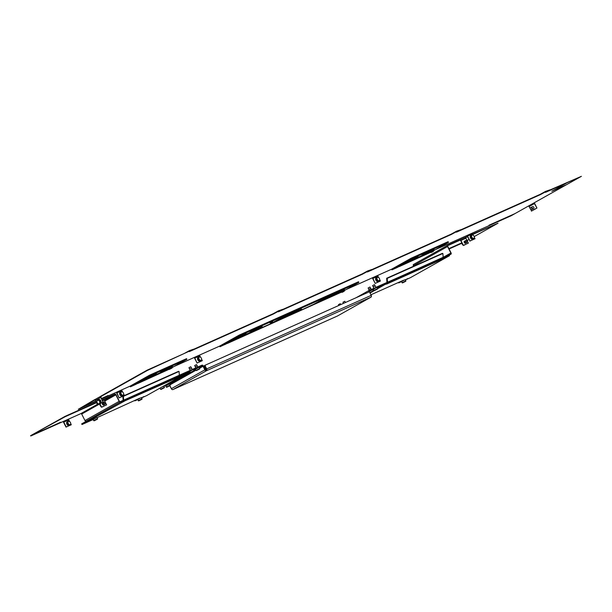 <?xml version="1.0" encoding="UTF-8"?>
<svg xmlns="http://www.w3.org/2000/svg" width="612" height="612" viewBox="0 0 612 612"><rect width="100%" height="100%" fill="white"/><g stroke="black" fill="none" stroke-linecap="round" stroke-linejoin="round"><path stroke-width="0.92" d="M69.393 425.508A2.188 1.461 -119.3 0 1 69.324 425.554A2.188 1.461 -119.3 0 1 69.24 425.592A2.188 1.461 -119.3 0 1 66.945 424.3A2.188 1.461 -119.3 0 1 67.175 421.737A2.188 1.461 -119.3 0 1 67.251 421.699M70.701 423.29A2.188 1.461 -119.3 0 1 70.724 423.382A2.188 1.461 -119.3 0 1 70.173 425.072A2.188 1.461 -119.3 0 1 70.097 425.118A2.188 1.461 -119.3 0 1 67.794 423.825A2.188 1.461 -119.3 0 1 68.031 421.255A2.188 1.461 -119.3 0 1 68.108 421.217A2.188 1.461 -119.3 0 1 69.76 421.668A2.188 1.461 -119.3 0 1 69.829 421.729M68.513 421.408A1.828 1.216 60.7 0 0 68.223 423.527A1.828 1.216 60.7 0 0 70.166 424.659A1.828 1.216 60.7 0 0 70.686 423.213A1.828 1.216 60.7 0 0 69.89 421.79A1.828 1.216 60.7 0 0 68.513 421.408M103.099 406.483A2.188 1.461 60.7 0 0 103.405 406.399A2.188 1.461 60.7 0 0 103.482 406.36A2.188 1.461 60.7 0 0 103.665 406.23M102.013 406.965A2.188 1.461 60.7 0 0 102.548 406.881A2.188 1.461 60.7 0 0 102.625 406.835A2.188 1.461 60.7 0 0 102.701 406.789M103.696 404.983A1.094 0.727 -119.3 0 1 102.625 403.071M104.461 404.54A1.094 0.727 -119.3 0 1 103.336 402.673M99.894 404.348A2.188 1.461 60.7 0 0 99.94 404.716A2.188 1.461 60.7 0 0 100.896 406.422A2.188 1.461 60.7 0 0 100.988 406.506M100.835 406.36A1.828 1.216 -119.3 0 1 100.766 406.307A1.828 1.216 -119.3 0 1 99.97 404.884A1.828 1.216 -119.3 0 1 99.955 404.8M105.241 404.027A1.025 0.681 60.7 0 0 104.308 402.214A1.025 0.681 60.7 0 0 105.241 404.027M190.661 372.769L189.575 371.438L192.948 369.648L193.476 369.449L193.912 371.117L190.661 372.769L193.912 371.117M190.164 372.609L194.073 370.62M189.2 367.567L190.776 366.733L191.502 367.996L189.552 368.99L190.248 370.359M162.67 386.6L163.825 386.118L164.414 387.289L160.52 389.278L164.261 387.779L161.01 389.439M142.129 397.502L143.988 396.515L142.129 397.502M92.037 419.901L93.896 418.914L92.037 419.901M138.71 400.883L137.624 399.552L140.997 397.762L141.525 397.563L141.961 399.231L138.71 400.883L141.961 399.231M138.22 400.722L142.122 398.733M93.69 420.628L93.093 419.465L97.002 417.476L97.599 418.646L93.69 420.628L97.438 419.136L94.187 420.796M179.316 376.449L178.895 376.969A1.461 1.086 -114.1 0 0 179.385 375.86L124.802 400.271M179.347 375.233L179.071 371.438L178.497 371.346L124.312 395.574M82.016 424.514L81.687 423.864L120.832 401.862L124.726 400.126L125.055 400.776L82.016 424.514L93.139 419.541M179.393 375.921L181.496 374.735L181.825 375.385L179.454 376.724M123.134 400.37L122.844 396.247L123.417 396.324L123.685 400.118M179.071 371.438L123.417 396.324M97.086 417.644L139.635 398.205L134.892 400.868L134.663 400.424M178.895 376.969L125.055 400.776M181.496 374.735L185.39 372.999L185.719 373.649L181.825 375.385M134.892 400.868L137.662 399.628M141.663 397.838L146.582 395.643L185.719 373.649M120.832 401.862L121.161 402.512M103.03 399.384L114.895 394.082A1.094 0.727 -119.3 0 1 116.058 394.755L119.371 401.25A0.727 0.49 -119.3 0 0 120.143 401.702L195.167 368.156L193.507 369.51M159.105 388.605L159.977 388.215M166.296 384.558L163.848 386.172M166.395 384.749L164.322 385.675M185.666 373.534L189.659 371.614M195.335 368.485L120.312 402.03A1.094 0.727 -119.3 0 1 119.149 401.35L115.836 394.855A0.727 0.49 60.7 0 0 115.056 394.403L103.68 399.491M69.669 421.591L68.789 419.87A0.727 0.543 65.9 0 1 68.934 418.952L80.899 413.605A0.727 0.49 60.7 0 1 81.671 414.049L84.984 420.551A1.094 0.727 60.7 0 0 86.147 421.224L87.264 420.727M99.687 403.951L101.37 407.248L106.618 404.876L104.132 400.003A1.094 0.819 -114.1 0 0 102.923 399.429L102.977 399.407M101.37 407.248L106.618 404.876M101.607 407.118L99.924 403.821M96.352 402.367L65.025 416.374L30.6 435.675L65.193 416.703L96.52 402.696M66.264 426.985L71.275 424.743L66.264 426.985L63.778 422.112A0.727 0.543 65.9 0 1 63.923 421.194L30.768 435.996M56.771 424.338L34.012 434.199L60.649 422.219L56.771 424.338M71.275 424.743L70.763 423.749M66.027 427.115L63.541 422.242A1.094 0.819 65.9 0 1 63.403 421.423M464.86 244.716A2.188 1.461 60.7 0 0 465.166 244.639A2.188 1.461 60.7 0 0 465.25 244.593A2.188 1.461 60.7 0 0 465.426 244.463M463.781 245.198A2.188 1.461 60.7 0 0 464.317 245.114A2.188 1.461 60.7 0 0 464.393 245.075A2.188 1.461 60.7 0 0 464.47 245.03M461.662 242.589A2.188 1.461 60.7 0 0 461.7 242.949A2.188 1.461 60.7 0 0 462.664 244.662A2.188 1.461 60.7 0 0 462.756 244.739M462.596 244.601A1.828 1.216 -119.3 0 1 462.534 244.548A1.828 1.216 -119.3 0 1 461.739 243.117A1.828 1.216 -119.3 0 1 461.723 243.041L448.91 248.679M467.01 242.26A1.025 0.681 60.7 0 0 466.076 240.447A1.025 0.681 60.7 0 0 467.01 242.26M466.222 242.78A1.094 0.727 -119.3 0 1 465.105 240.914M465.464 243.216A1.094 0.727 -119.3 0 1 464.393 241.312M373.84 288.925L377.137 287.326L377.734 288.497L373.833 290.486L377.573 288.986L374.33 290.646M372.869 285.444L374.445 284.611L375.171 285.873L373.221 286.867L373.993 288.39M343.217 302.106L344.793 301.272L345.482 302.473M405.94 279.546L407.799 278.559L405.94 279.546M402.52 282.92L401.434 281.589L404.807 279.799L405.335 279.6L405.771 281.268L402.52 282.92L405.771 281.268M402.03 282.759L405.932 280.77M386.945 282.407L386.654 278.269L387.228 278.361L387.495 282.155M443.203 257.958L445.307 256.78L445.635 257.423L442.706 259.006A1.461 1.086 -114.1 0 0 443.203 257.897L388.612 282.308M443.157 257.269L442.881 253.475L442.308 253.383L386.654 278.269M442.881 253.475L387.228 278.361M370.933 294.777L403.446 280.242L398.703 282.905L398.481 282.461M442.706 259.006L386.493 284.144L388.865 282.813L388.536 282.163L384.642 283.899L384.971 284.549L377.688 288.642M445.307 256.78L449.2 255.036L449.537 255.686L445.635 257.423M388.865 282.813L384.971 284.549M374.2 290.608L373.129 291.205M398.703 282.905L401.472 281.665M405.473 279.875L410.392 277.68L449.537 255.686M372.991 290.448L373.634 290.088M377.451 287.938L384.642 283.899M373.664 288.581L450.746 253.881A0.727 0.49 60.7 0 0 450.86 253.031L447.548 246.529A1.094 0.727 -119.3 0 1 447.716 245.259L459.681 239.904A1.094 0.819 65.9 0 1 460.89 240.485L463.376 245.358L460.652 240.615A0.727 0.543 -114.1 0 0 459.849 240.233L459.681 239.904M459.918 240.202L447.885 245.58A0.727 0.49 60.7 0 0 447.77 246.429L451.082 252.932A1.094 0.727 -119.3 0 1 450.906 254.202L375.722 287.426M373.825 288.902L375.883 287.747M368.86 292.023A1.461 0.972 -119.3 0 1 369.074 290.44A1.461 0.972 -119.3 0 1 369.128 290.409L373.58 288.42L373.909 289.071L372.654 289.782L373.328 289.491M373.358 289.553L372.716 289.912M463.139 245.488L468.387 243.117L465.9 238.244A1.094 0.819 -114.1 0 0 464.692 237.67L459.788 239.866M468.387 243.117L463.376 245.358M448.887 248.625L461.693 242.895M467.048 240.501L467.606 240.248L467.078 240.547M465.449 237.731L467.583 236.775M472.839 234.427L498.015 223.189L474.208 236.592M461.777 243.293L449.063 248.977M468.983 239.529L467.094 240.585M498.015 223.189L472.671 234.098M467.415 236.454L464.791 237.624M447.64 245.305L413.559 264.453A1.094 0.727 -119.3 0 0 413.383 265.73L413.628 266.205M430.909 252.45L430.71 252.067L433.074 250.805L433.64 251.065L430.909 252.45L433.64 251.065M396.63 267.781L396.431 267.39L398.794 266.136L399.361 266.388L396.63 267.781L399.361 266.388M439.416 247.11L439.217 246.72L441.581 245.466L442.147 245.718L439.416 247.11L442.147 245.718M415.372 257.866L415.173 257.476L417.537 256.214L418.103 256.474L415.372 257.866L418.103 256.474M169.325 369.418L169.126 369.028L171.49 367.774L172.056 368.026L169.325 369.418L172.056 368.026M135.045 384.749L134.847 384.359L137.203 383.104L137.776 383.357L135.045 384.749L137.776 383.357M177.832 364.079L177.633 363.689L179.997 362.434L180.563 362.687L177.832 364.079L180.563 362.687M153.788 374.827L153.589 374.437L155.953 373.182L156.519 373.435L153.788 374.827L156.519 373.435M341.748 292.322L341.55 291.932L343.913 290.669L344.48 290.93L341.748 292.322L344.48 290.93M227.381 343.286L224.65 344.678L224.451 344.288L226.815 343.034L227.381 343.286L219.96 346.759L239.529 335.758L358.854 282.4L352.543 285.949M349.812 287.173L349.613 286.783L351.977 285.529L352.543 285.781L349.812 287.173L352.543 285.781M323.205 299.069L323.006 298.679L325.37 297.424L325.936 297.677L323.205 299.069L325.936 297.677M296.598 310.965L296.407 310.575L298.763 309.32L299.337 309.573L296.598 310.965L299.337 309.573M269.999 322.861L269.8 322.47L272.164 321.216L272.73 321.468L269.999 322.861L272.73 321.468M243.392 334.756L243.194 334.366L245.557 333.112L246.123 333.364L243.392 334.756L246.123 333.364M97.691 399.942L98.494 399.59A2.188 1.629 65.9 0 1 100.812 400.784A2.188 1.629 65.9 0 1 100.383 403.538A2.188 1.629 65.9 0 1 100.284 403.583L99.481 403.943A2.188 1.629 65.9 0 1 97.163 402.742A2.188 1.629 65.9 0 1 97.691 399.942A2.188 1.629 65.9 0 1 100.008 401.143A2.188 1.629 65.9 0 1 99.481 403.943M97.178 402.711A1.828 1.362 -114.1 0 0 99.19 403.668A1.828 1.362 -114.1 0 0 99.549 401.38A1.828 1.362 -114.1 0 0 97.538 400.416A1.828 1.362 -114.1 0 0 97.178 402.711M534.23 209.549L534.98 209.212A2.188 1.629 -114.1 0 0 535.423 208.876M530.375 208.952A1.056 0.788 -114.1 0 0 531.752 208.179A1.056 0.788 -114.1 0 0 530.375 208.952M530.826 207.552A1.094 0.819 65.9 0 1 532.218 207.965A1.094 0.819 65.9 0 1 531.66 209.419M531.055 207.369L532.616 206.672A1.094 0.819 65.9 0 1 533.511 208.669L531.95 209.365M200.277 361.126A2.188 1.461 -119.3 0 1 200.201 361.172A2.188 1.461 -119.3 0 1 200.124 361.21A2.188 1.461 -119.3 0 1 197.829 359.917A2.188 1.461 -119.3 0 1 198.058 357.354A2.188 1.461 -119.3 0 1 198.135 357.309M201.585 358.907A2.188 1.461 -119.3 0 1 201.6 358.999A2.188 1.461 -119.3 0 1 201.057 360.69A2.188 1.461 -119.3 0 1 200.981 360.728A2.188 1.461 -119.3 0 1 198.678 359.435A2.188 1.461 -119.3 0 1 198.915 356.873A2.188 1.461 -119.3 0 1 198.992 356.834A2.188 1.461 -119.3 0 1 200.644 357.286A2.188 1.461 -119.3 0 1 200.705 357.347M199.397 357.026A1.828 1.216 60.7 0 0 199.107 359.145A1.828 1.216 60.7 0 0 201.05 360.277A1.828 1.216 60.7 0 0 201.57 358.831A1.828 1.216 60.7 0 0 200.767 357.4A1.828 1.216 60.7 0 0 199.397 357.026M122.362 395.964A2.188 1.461 -119.3 0 1 122.285 396.01A2.188 1.461 -119.3 0 1 122.209 396.056A2.188 1.461 -119.3 0 1 119.906 394.763A2.188 1.461 -119.3 0 1 120.136 392.193A2.188 1.461 -119.3 0 1 120.22 392.154M123.662 393.753A2.188 1.461 -119.3 0 1 123.685 393.837A2.188 1.461 -119.3 0 1 123.142 395.536A2.188 1.461 -119.3 0 1 123.058 395.574A2.188 1.461 -119.3 0 1 120.763 394.281A2.188 1.461 -119.3 0 1 120.992 391.711A2.188 1.461 -119.3 0 1 121.069 391.672A2.188 1.461 -119.3 0 1 122.721 392.131A2.188 1.461 -119.3 0 1 122.79 392.193M121.474 391.864A1.828 1.216 60.7 0 0 121.191 393.99A1.828 1.216 60.7 0 0 123.134 395.115A1.828 1.216 60.7 0 0 123.655 393.669A1.828 1.216 60.7 0 0 122.851 392.246A1.828 1.216 60.7 0 0 121.474 391.864M378.377 281.489A2.188 1.461 -119.3 0 1 378.308 281.535A2.188 1.461 -119.3 0 1 378.224 281.574A2.188 1.461 -119.3 0 1 375.929 280.281A2.188 1.461 -119.3 0 1 376.158 277.718A2.188 1.461 -119.3 0 1 376.235 277.672M379.685 279.271A2.188 1.461 -119.3 0 1 379.7 279.363A2.188 1.461 -119.3 0 1 379.157 281.053A2.188 1.461 -119.3 0 1 379.08 281.092A2.188 1.461 -119.3 0 1 376.778 279.799A2.188 1.461 -119.3 0 1 377.015 277.236A2.188 1.461 -119.3 0 1 377.091 277.198A2.188 1.461 -119.3 0 1 378.744 277.649A2.188 1.461 -119.3 0 1 378.805 277.71M377.497 277.389A1.828 1.216 60.7 0 0 377.206 279.508A1.828 1.216 60.7 0 0 379.149 280.633A1.828 1.216 60.7 0 0 379.67 279.194A1.828 1.216 60.7 0 0 378.866 277.764A1.828 1.216 60.7 0 0 377.497 277.389M472.992 239.177A2.188 1.461 -119.3 0 1 472.923 239.231A2.188 1.461 -119.3 0 1 472.839 239.269A2.188 1.461 -119.3 0 1 470.544 237.976A2.188 1.461 -119.3 0 1 470.773 235.406A2.188 1.461 -119.3 0 1 470.85 235.368M474.3 236.966A2.188 1.461 -119.3 0 1 474.323 237.051A2.188 1.461 -119.3 0 1 473.772 238.749A2.188 1.461 -119.3 0 1 473.696 238.787A2.188 1.461 -119.3 0 1 471.393 237.494A2.188 1.461 -119.3 0 1 471.63 234.932A2.188 1.461 -119.3 0 1 471.707 234.886A2.188 1.461 -119.3 0 1 473.359 235.345A2.188 1.461 -119.3 0 1 473.428 235.406M472.112 235.077A1.828 1.216 60.7 0 0 471.821 237.204A1.828 1.216 60.7 0 0 473.764 238.328A1.828 1.216 60.7 0 0 474.285 236.882A1.828 1.216 60.7 0 0 473.489 235.459A1.828 1.216 60.7 0 0 472.112 235.077M473.267 235.26L472.556 233.868A0.727 0.543 65.9 0 1 472.693 232.95L511.158 215.753L528.294 206.122A0.727 0.49 60.7 0 1 529.074 206.573L531.614 211.018L536.946 208.019L534.406 203.574A0.727 0.49 60.7 0 0 533.633 203.123L581.4 176.325L548.987 190.401M534.077 202.87A1.094 0.727 -119.3 0 1 534.628 203.475L536.946 208.019M101.118 396.438L147.194 370.543L193.652 349.161L189.445 350.622L184.028 353.591L147.033 370.214L100.949 396.109L101.783 396.14L101.072 396.538A0.727 0.49 60.7 0 0 100.957 397.387L103.275 401.939L97.935 404.937L103.053 402.038L100.735 397.486A1.094 0.727 -119.3 0 1 100.904 396.216L100.98 396.171M81.671 414.049L97.736 405.022L95.395 400.485A1.094 0.727 -119.3 0 1 95.564 399.215L100.827 396.255M303.751 308.922L312.212 305.143L319.686 300.943L316.565 302.756L327.474 297.883L303.751 308.922M294.624 313.007L303.085 309.221L286.362 316.327L301.54 309.052L294.602 312.954M253.437 331.421L261.898 327.634L245.175 334.749L260.352 327.466L253.414 331.367M341.626 292.085L227.389 343.431M350.691 286.99L344.304 290.578M243.775 334.802L238.022 337.373L243.507 334.856M245.374 334.022L244.188 334.619M250.155 331.949L262.211 326.487L250.155 331.949M279.21 318.959L291.266 313.497L279.21 318.959M296.988 311.011L291.343 313.535L296.713 311.064M298.579 310.23L297.394 310.827M270.986 323.641L262.563 327.336L271.024 323.557L278.498 319.357L275.377 321.178L286.286 316.297L270.963 323.587M323.587 299.115L320.397 300.538L323.32 299.169M325.179 298.335L331.857 295.412L324 298.931M332.53 295.114L344.587 289.652L332.53 295.114M341.595 292.023L327.542 297.914L343.278 290.386L335.812 294.586L341.588 292M224.512 344.418L223.235 344.992L224.489 344.365M227.289 343.11L237.311 337.77L234.189 339.591L245.098 334.71L227.32 343.164M358.854 282.4L358.525 281.757L239.2 335.108L219.624 346.109L219.96 346.759M239.2 335.108L239.529 335.758M101.515 398.488L108.217 395.49L101.638 398.726M101.615 398.672L103.053 397.861L101.546 398.542M95.732 401.143L81.572 407.47L95.701 401.082M489.087 225.254L515.174 213.519L489.064 225.201M391.642 269.196L346.239 289.491M472.693 232.95L435.874 249.413M193.652 349.161L189.315 351.625L273.243 314.094L278.659 311.133L282.706 309.343L278.368 311.806L362.296 274.275L367.705 271.315L371.759 269.525L367.414 271.988L451.342 234.457L456.759 231.497L460.805 229.707L456.468 232.17L540.396 194.639L545.805 191.678L549.859 189.888L545.514 192.352L581.4 176.325M95.235 399.82L94.424 399.781L78.328 409.267L94.592 400.103M95.885 401.441L78.328 409.267M116.532 392.208A1.094 0.819 65.9 0 0 116.67 393.026L119.156 397.899L116.907 392.889A0.727 0.543 65.9 0 1 117.053 391.971L101.699 398.84M130.058 386.157L117.053 391.971M194.448 357.362A1.094 0.819 65.9 0 0 194.593 358.181L197.072 363.054L194.83 358.051A0.727 0.543 65.9 0 1 194.968 357.133L174.29 366.381M219.632 346.109L194.968 357.133M552.973 190.676L566.291 184.793L551.825 191.265L566.972 182.812L552.95 190.63M94.424 399.781L95.487 399.253M282.706 309.343L278.491 310.804L273.082 313.772L192.788 349.674M371.759 269.525L367.544 270.986L362.128 273.954L281.841 309.856M460.805 229.707L456.59 231.168L451.182 234.136L370.887 270.037M549.859 189.888L545.644 191.349L540.228 194.318L459.941 230.219M163.809 371.438L169.164 369.105M137.685 383.181L147.706 377.841L144.585 379.662L155.494 374.781L137.715 383.234M134.908 384.489L133.63 385.063L134.885 384.435M160.551 372.019L172.607 366.557L160.551 372.019M154.17 374.873L148.418 377.443L153.903 374.927M155.769 374.093L154.584 374.689M135.038 384.734L130.356 386.83L149.925 375.829L186.882 359.305L180.563 362.855M169.226 369.227L137.784 383.502M178.719 363.895L171.903 367.72M169.195 369.158L155.57 374.819L171.306 367.292L163.832 371.492M186.882 359.305L186.545 358.655L149.596 375.179L130.019 386.18L130.356 386.83M149.596 375.179L149.925 375.829M425.394 254.477L430.749 252.136M399.269 266.212L409.29 260.873L406.169 262.693L417.078 257.813L399.299 266.274M396.492 267.52L395.214 268.094L396.469 267.467M422.135 255.051L434.191 249.589L422.135 255.051M415.755 257.904L410.002 260.475L415.487 257.958M417.353 257.124L416.168 257.721M396.622 267.765L391.94 269.861L411.509 258.861L448.466 242.337L442.147 245.886M430.81 252.259L399.368 266.541M440.303 246.927L433.487 250.752M430.779 252.198L417.154 257.851L432.891 250.323L425.417 254.523M448.466 242.337L448.137 241.686L411.18 258.21L391.603 269.211L391.94 269.861M411.18 258.21L411.509 258.861M373.068 277.496A0.727 0.543 -114.1 0 0 372.93 278.414L375.171 283.417L372.693 278.544A1.094 0.819 65.9 0 1 372.547 277.726M378.652 277.573L377.941 276.173A0.727 0.543 65.9 0 1 378.078 275.255M379.746 279.722L380.419 281.046L375.408 283.287M380.419 281.046L375.171 283.417M467.69 235.192A0.727 0.543 -114.1 0 0 467.545 236.102L470.024 240.983L467.308 236.24A1.094 0.819 65.9 0 1 467.163 235.421M474.361 237.418L475.034 238.741L470.024 240.983M475.034 238.741L469.787 241.113M197.072 363.054L202.32 360.682L201.646 359.366M197.309 362.924L202.32 360.682M200.545 357.209L199.833 355.809A0.727 0.543 65.9 0 1 199.979 354.891M119.156 397.899L124.404 395.52L123.731 394.204M119.394 397.762L124.404 395.52M122.63 392.047L121.918 390.647A0.727 0.543 65.9 0 1 122.063 389.737M531.384 211.117L536.724 208.118M338.704 304.524L340.28 303.69L340.792 304.569M166.242 387.113L165.645 385.942L169.555 383.953L170.151 385.124L166.242 387.113L169.991 385.614L166.739 387.274M369.243 291.388L372.632 289.744L373.228 290.914L369.809 292.574M370.023 292.995L373.068 291.404L369.992 292.926M368.363 287.862L369.931 287.02L370.658 288.29L368.707 289.285L369.258 290.356M195.901 370.444L195.305 369.273L199.206 367.284L199.803 368.462L195.901 370.444L199.642 368.952L196.391 370.604M194.937 365.402L196.506 364.568L197.24 365.838L195.282 366.833L195.909 368.049M169.815 385.744L171.36 388.781A1.461 1.086 -114.1 0 0 172.966 389.546A1.461 0.972 -119.3 0 1 171.414 388.643L204.867 369.847A1.461 0.972 60.7 0 0 206.42 370.75L203.49 366.075A1.461 0.972 60.7 0 0 201.937 365.173L197.485 367.162L197.814 367.812L193.79 370.076M189.972 372.218L165.691 386.019M197.814 367.812L202.266 365.823L199.305 367.483M373.909 289.071L369.411 291.09A0.727 0.49 -119.3 0 1 369.457 291.06M206.42 370.75L370.941 297.18L337.487 315.983L172.966 389.546L206.42 370.75A1.461 1.086 -114.1 0 0 206.703 368.914L371.224 295.351A1.461 1.086 65.9 0 1 370.941 297.18A1.461 0.972 60.7 0 0 370.994 297.157A1.461 0.972 60.7 0 0 371.308 296.766M204.867 369.847L203.046 366.274A0.727 0.49 60.7 0 0 202.266 365.823M169.906 385.682L171.414 388.643M369.304 291.825A0.727 0.49 -119.3 0 1 369.434 291.075M371.224 295.351L369.403 291.779L204.882 365.341L206.703 368.914M164.077 386.05L164.368 386.608M197.485 367.162L195.289 368.393M189.146 371.851L166.349 384.657M205.104 369.243L206.045 368.822M205.754 369.449L206.229 369.181L204.408 365.609L204.882 365.341M120.312 402.03L86.147 421.224M102.632 400.676L104.132 400.003M119.149 401.35L84.984 420.551M104.698 401.112L115.836 394.855M80.899 413.605L97.362 404.348M104.346 400.424L115.056 394.403M68.934 418.952L63.923 421.194M63.778 422.112L68.789 419.87M465.9 238.244L460.89 240.485M443.907 256.933L450.86 253.031M413.383 265.73L447.548 246.529M433.235 251.425L431.483 252.412L433.235 251.425M417.698 256.833L415.946 257.82L417.698 256.833M156.114 373.802L154.362 374.789L156.114 373.802M344.074 291.289L342.322 292.276L344.074 291.289M272.325 321.836L270.573 322.822L272.325 321.836M95.395 400.485L100.735 397.486M528.294 206.122L533.633 203.123M377.941 276.173L372.93 278.414M472.556 233.868L467.545 236.102M194.83 358.051L199.833 355.809M116.907 392.889L121.918 390.647M529.074 206.573L534.406 203.574M195.488 369.633L193.996 370.474M190.179 372.616L169.654 384.152M170.006 384.841L195.832 370.321M199.657 368.179L203.046 366.274M369.028 290.471L356.184 297.692M69.324 425.554L70.173 425.072M103.482 406.36L102.625 406.835M102.587 403.094L104.308 402.214M105.31 403.989L104.4 404.586M97.438 419.136L97.599 418.646M164.261 387.779L164.414 387.289M159.939 388.138L160.512 389.27M192.252 369.464L191.502 367.996M188.955 367.659L189.552 368.99M103.657 405.006L104.369 404.601M67.175 421.737L68.031 421.255M465.25 244.593L464.393 245.075M467.071 242.23L466.16 242.826M464.347 241.335L465.059 240.929M342.972 302.198L343.493 303.361M375.913 287.334L375.171 285.873M372.624 285.536L373.221 286.867M377.573 288.986L377.734 288.497M373.289 289.422L373.833 290.486M465.426 243.239L466.137 242.842M466.076 240.447L465.089 240.914M464.745 237.64L459.734 239.881M413.521 264.476L447.678 245.282M531.453 209.549L531.912 209.388M200.201 361.172L201.057 360.69M122.285 396.01L123.142 395.536M378.308 281.535L379.157 281.053M472.923 239.231L473.772 238.749M470.773 235.406L471.63 234.932M376.158 277.718L377.015 277.236M120.136 392.193L120.992 391.711M198.058 357.354L198.915 356.873M530.589 207.621L531.017 207.392M95.526 399.231L100.865 396.232M197.837 367.009L197.24 365.838M194.685 365.494L195.282 366.833M199.642 368.952L199.803 368.462M371.262 289.461L370.658 288.29M368.11 287.954L368.707 289.285M373.068 291.404L373.228 290.914M169.991 385.614L170.151 385.124M338.459 304.615L338.834 305.449M370.994 297.157L337.541 315.953M172.905 389.576L337.426 316.014M369.074 290.44L356.153 297.7"/></g></svg>
